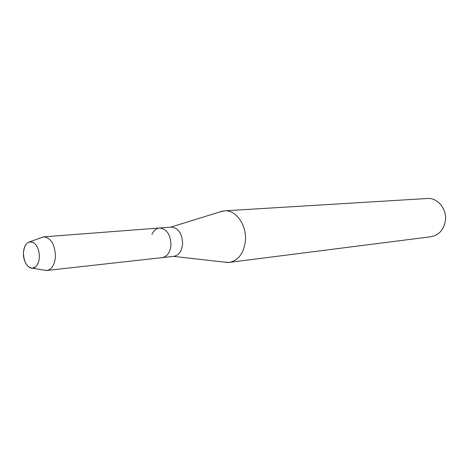 <?xml version="1.0" encoding="UTF-8"?>
<svg xmlns="http://www.w3.org/2000/svg" width="469" height="469" viewBox="0 0 469 469"><rect width="100%" height="100%" fill="white"/><g stroke="black" fill="none" stroke-linecap="round" stroke-linejoin="round"><path stroke-width="0.7" d="M23.45 252.885C22.84 262.992 30.508 271.879 35.679 266.802C37.883 264.704 39.103 261.462 39.337 257.088C39.285 250.223 37.309 245.369 33.405 242.532C27.8 240.486 24.482 243.939 23.45 252.885C23.843 262.101 26.821 267.213 32.384 268.221L35.679 266.802C37.883 264.704 39.103 261.462 39.337 257.088C39.285 250.223 37.309 245.369 33.405 242.532L29.899 241.752C26.065 242.766 23.913 246.483 23.45 252.885M43.963 270.097L46.894 270.466L173.911 256.303C178.929 255.265 181.831 251.144 182.611 243.933C182.212 233.533 178.396 227.928 171.173 227.119L159.501 228.01C156.206 228.385 153.685 230.508 151.944 234.383M162.28 257.598C167.304 256.555 170.206 252.381 170.98 245.07C170.569 234.523 166.741 228.837 159.501 228.01C166.741 228.837 170.569 234.523 170.98 245.07C170.206 252.381 167.304 256.555 162.28 257.598M224.34 262.124L229.318 262.382C238.522 260.43 243.892 253.137 245.416 240.509C246.8 224.921 235.796 209.643 224.475 210.827L219.639 212.006M229.318 262.382L430.947 236.734C439.119 235.11 443.95 229.617 445.45 220.254C446.869 208.717 437.419 197.531 427.353 198.498L224.475 210.827M46.894 270.466C51.912 269.358 54.767 264.657 55.453 256.355C54.902 244.367 50.998 237.865 43.734 236.845L40.926 237.748M173.36 256.361L227.6 262.493M170.616 227.16L222.763 211.038M32.384 268.221L46.431 270.496M43.734 236.845L159.501 228.01M29.899 241.752L43.277 236.898"/></g></svg>
